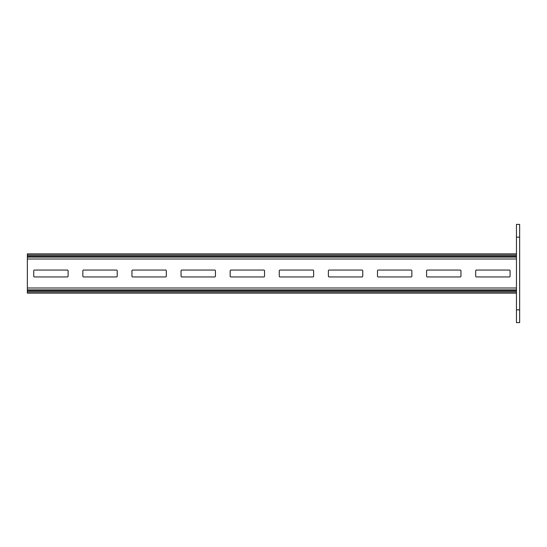 <?xml version="1.0" encoding="UTF-8"?>
<svg xmlns="http://www.w3.org/2000/svg" width="547" height="547" viewBox="0 0 547 547"><rect width="100%" height="100%" fill="white"/><g stroke="black" fill="none" stroke-linecap="round" stroke-linejoin="round"><path stroke-width="0.82" d="M516.457 253.856L27.35 253.856L27.35 293.144L516.457 293.144M117.215 276.201L117.215 270.799A0.738 0.738 0 0 0 116.477 270.061L83.575 270.061A0.738 0.738 0 0 0 82.843 270.799L82.843 276.201A0.738 0.738 0 0 0 83.575 276.939L116.477 276.939A0.738 0.738 0 0 0 117.215 276.201M68.108 276.201L68.108 270.799A0.738 0.738 0 0 0 67.37 270.061L34.468 270.061A0.738 0.738 0 0 0 33.736 270.799L33.736 276.201A0.738 0.738 0 0 0 34.468 276.939L67.37 276.939A0.738 0.738 0 0 0 68.108 276.201M165.584 276.939A0.738 0.738 0 0 0 166.322 276.201L166.322 270.799A0.738 0.738 0 0 0 165.584 270.061L132.682 270.061A0.738 0.738 0 0 0 131.95 270.799L131.95 276.201A0.738 0.738 0 0 0 132.682 276.939L165.584 276.939M214.697 276.939A0.738 0.738 0 0 0 215.429 276.201L215.429 270.799A0.738 0.738 0 0 0 214.697 270.061L181.795 270.061A0.738 0.738 0 0 0 181.057 270.799L181.057 276.201A0.738 0.738 0 0 0 181.795 276.939L214.697 276.939M263.804 276.939A0.738 0.738 0 0 0 264.536 276.201L264.536 270.799A0.738 0.738 0 0 0 263.804 270.061L230.902 270.061A0.738 0.738 0 0 0 230.164 270.799L230.164 276.201A0.738 0.738 0 0 0 230.902 276.939L263.804 276.939M312.911 276.939A0.738 0.738 0 0 0 313.643 276.201L313.643 270.799A0.738 0.738 0 0 0 312.911 270.061L280.009 270.061A0.738 0.738 0 0 0 279.271 270.799L279.271 276.201A0.738 0.738 0 0 0 280.009 276.939L312.911 276.939M362.018 276.939A0.738 0.738 0 0 0 362.75 276.201L362.75 270.799A0.738 0.738 0 0 0 362.018 270.061L329.116 270.061A0.738 0.738 0 0 0 328.378 270.799L328.378 276.201A0.738 0.738 0 0 0 329.116 276.939L362.018 276.939M411.125 276.939A0.738 0.738 0 0 0 411.857 276.201L411.857 270.799A0.738 0.738 0 0 0 411.125 270.061L378.223 270.061A0.738 0.738 0 0 0 377.485 270.799L377.485 276.201A0.738 0.738 0 0 0 378.223 276.939L411.125 276.939M460.232 276.939A0.738 0.738 0 0 0 460.964 276.201L460.964 270.799A0.738 0.738 0 0 0 460.232 270.061L427.33 270.061A0.738 0.738 0 0 0 426.592 270.799L426.592 276.201A0.738 0.738 0 0 0 427.33 276.939L460.232 276.939M509.339 276.939A0.738 0.738 0 0 0 510.077 276.201L510.077 270.799A0.738 0.738 0 0 0 509.339 270.061L476.437 270.061A0.738 0.738 0 0 0 475.699 270.799L475.699 276.201A0.738 0.738 0 0 0 476.437 276.939L509.339 276.939M519.65 237.152L519.65 224.393L516.457 224.393L516.457 237.152L519.65 237.152L519.65 322.607L516.457 322.607L516.457 309.848L519.65 309.848M516.457 237.152L516.457 309.848M516.457 255.046L27.35 255.046M516.457 256.167L27.35 256.167M516.457 257.111L27.35 257.111M516.457 259.005L27.35 259.005M516.457 287.995L27.35 287.995M516.457 289.889L27.35 289.889M516.457 290.833L27.35 290.833M516.457 291.954L27.35 291.954"/></g></svg>
